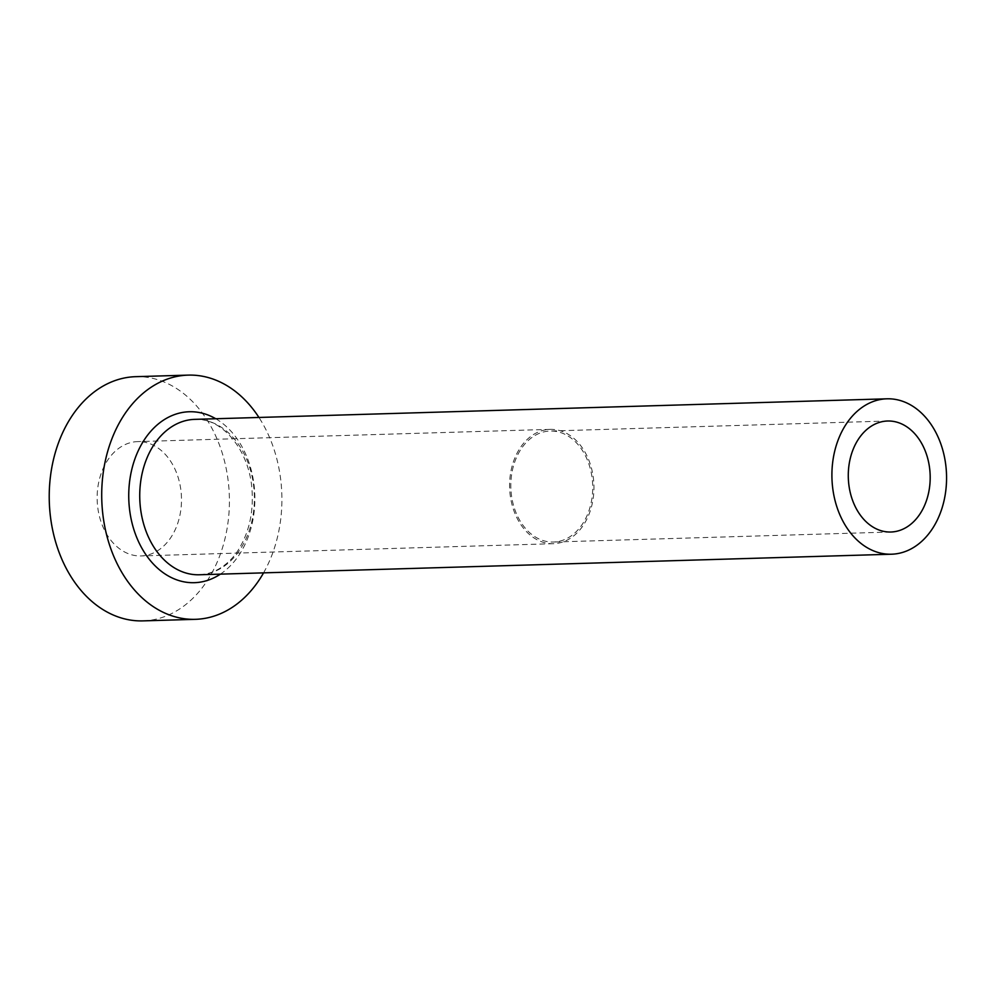 <?xml version="1.0" encoding="UTF-8"?>
<svg xmlns="http://www.w3.org/2000/svg" width="996" height="996" viewBox="0 0 996 996"><rect width="100%" height="100%" fill="white"/><g stroke="black" fill="none" stroke-linecap="round" stroke-linejoin="round"><path stroke-width="0.75" stroke-dasharray="4.98 3.74" d="M511.085 491.812A55.527 40.936 88.3 0 0 553.415 542.036A55.527 40.936 88.3 0 0 592.458 481.255A55.527 40.936 88.3 0 0 550.128 431.031A55.527 40.936 88.3 0 0 511.085 491.812M181.222 493.344A57.195 42.168 -91.7 0 1 141.009 555.942A57.195 42.168 -91.7 0 1 97.409 504.213A57.195 42.168 -91.7 0 1 137.622 441.614A57.195 42.168 -91.7 0 1 181.222 493.344M509.865 491.962A57.195 42.168 88.3 0 0 553.465 543.692A57.195 42.168 88.3 0 0 593.678 481.093A57.195 42.168 88.3 0 0 550.078 429.363A57.195 42.168 88.3 0 0 509.865 491.962M263.567 572.862A122.159 90.063 88.3 0 0 281.32 485.612A122.159 90.063 88.3 0 0 258.948 417.461M142.938 620.882A122.159 90.063 88.3 0 0 228.831 487.169A122.159 90.063 88.3 0 0 135.693 376.675M215.759 418.743A85.507 63.047 -91.7 0 1 254.466 489.098A85.507 63.047 -91.7 0 1 220.365 574.144M199.362 574.767A77.738 57.307 88.3 0 0 254.03 489.683A77.738 57.307 88.3 0 0 194.755 419.366C221.124 417.262 249.261 449.121 251.976 489.584C253.519 511.122 249.56 530.221 240.123 546.879C233.201 559.74 218.473 573.908 199.362 574.767M890.885 532.013L553.415 542.036M553.465 543.692L141.009 555.942M550.078 429.363L137.622 441.614M887.585 421.009L550.128 431.031"/><path stroke-width="1.49" d="M848.542 481.79A55.527 40.936 88.3 0 0 890.885 532.013A55.527 40.936 88.3 0 0 929.928 471.233A55.527 40.936 88.3 0 0 887.585 421.009A55.527 40.936 88.3 0 0 848.542 481.79M946.2 469.128A77.738 57.307 88.3 0 0 886.926 398.811A77.738 57.307 88.3 0 0 832.27 483.894A77.738 57.307 88.3 0 0 891.545 554.212A77.738 57.307 88.3 0 0 946.2 469.128M258.948 417.461A122.159 90.063 88.3 0 0 188.182 375.119A122.159 90.063 88.3 0 0 102.289 508.832A122.159 90.063 88.3 0 0 195.44 619.325A122.159 90.063 88.3 0 0 263.567 572.862M188.182 375.119L135.693 376.675A122.159 90.063 88.3 0 0 49.8 510.388A122.159 90.063 88.3 0 0 142.938 620.882L195.44 619.325M220.365 574.144A85.507 63.047 -91.7 0 1 129.144 505.346A85.507 63.047 -91.7 0 1 215.759 418.743M886.926 398.811L194.755 419.366A77.738 57.307 88.3 0 0 140.1 504.449A77.738 57.307 88.3 0 0 199.362 574.767L891.545 554.212"/></g></svg>
